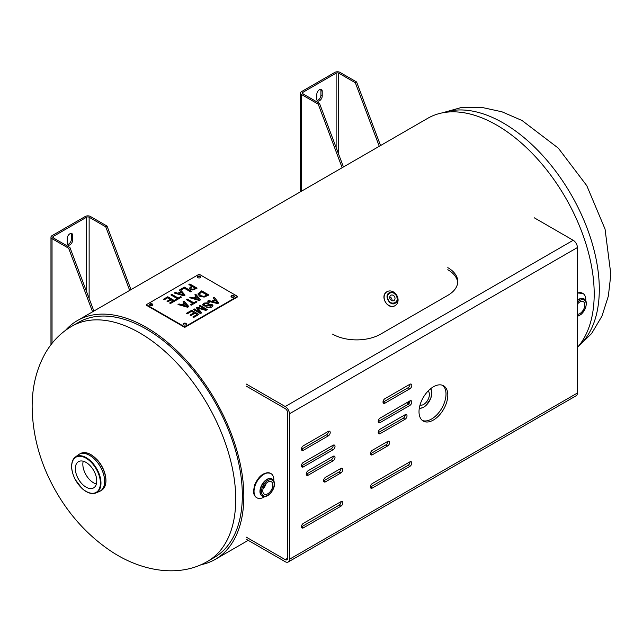 <?xml version="1.0" encoding="UTF-8"?>
<svg xmlns="http://www.w3.org/2000/svg" width="643" height="643" viewBox="0 0 643 643"><rect width="100%" height="100%" fill="white"/><g stroke="black" fill="none" stroke-linecap="round" stroke-linejoin="round"><path stroke-width="0.96" d="M577.398 347.445A137.867 79.595 -120 0 0 558.807 186.759A137.867 79.595 -120 0 0 427.772 118.288L77.409 320.568A137.867 79.595 60 0 1 215.276 400.163A137.867 79.595 60 0 1 215.276 559.362A137.867 79.595 60 0 1 200.841 564.763M65.514 330.365A137.867 79.595 60 0 1 77.409 320.568M214.215 557.529A135.753 78.374 -120 0 0 214.215 400.774A135.753 78.374 -120 0 0 78.47 322.4L71.863 326.21A135.753 78.374 60 0 1 176.471 362.58A135.753 78.374 60 0 1 235.732 499.193A135.753 78.374 60 0 1 207.617 561.339L214.215 557.529M83.22 461.216A15.143 8.745 -120 0 0 82.843 464.262A15.143 8.745 -120 0 0 96.378 484.002M96.755 480.956A15.143 8.745 60 0 1 93.621 487.884A15.143 8.745 60 0 1 81.95 483.833A15.143 8.745 60 0 1 75.344 468.594A15.143 8.745 60 0 1 78.478 461.658A15.143 8.745 60 0 1 90.149 465.717A15.143 8.745 60 0 1 96.755 480.956M387.062 291.673A8.062 6.583 -120 0 1 396.795 295.362A8.062 6.583 -120 0 1 395.123 305.634A8.062 6.583 -120 0 1 385.398 301.945A8.062 6.583 -120 0 1 387.062 291.673L387.062 291.673C379.233 295.772 387.657 310.368 395.123 305.634M391.997 300.707A3.062 2.5 60 0 0 389.771 296.849M394.537 296.672A3.062 2.5 -120 0 1 393.902 300.57A3.062 2.5 -120 0 1 390.205 299.172A3.062 2.5 -120 0 1 390.84 295.274A3.062 2.5 -120 0 1 394.537 296.672M272.865 485.023A7.129 4.115 -60 0 1 269.706 492.249A7.129 4.115 -60 0 1 264.185 494.057A7.129 4.115 -60 0 1 264.265 485.875A7.129 4.115 -60 0 1 271.314 481.72A7.129 4.115 -60 0 1 272.865 485.023M263.091 488.696A6.848 3.954 120 0 0 266.114 483.456M264.667 496.661A14.001 8.086 -60 0 1 256.927 497.811A14.001 8.086 -60 0 1 254.033 491.397A14.001 8.086 -60 0 1 260.142 477.307A14.001 8.086 -60 0 1 270.928 473.561A14.001 8.086 -60 0 1 273.83 479.967A14.001 8.086 -60 0 1 273.797 480.835M577.398 304.091A7.129 4.115 -60 0 1 583.281 301.607A7.129 4.115 -60 0 1 584.471 307.29A7.129 4.115 -60 0 1 579.793 313.639A7.129 4.115 -60 0 1 577.398 314.323M577.398 305.248A6.848 3.954 120 0 0 578.081 303.343M577.398 293.409A14.001 8.086 -60 0 1 582.896 293.449A14.001 8.086 -60 0 1 585.773 300.723M167.759 296.761L174.96 300.916L170.451 303.52L169.599 303.022L173.152 300.98L171.175 299.839L167.871 301.752L167.019 301.254L170.331 299.349L167.654 297.805L164.11 299.855L163.258 299.357L167.759 296.761L163.322 299.397M170.331 299.349L167.084 301.294M173.152 300.98L169.672 303.062M174.888 300.956L167.759 296.841M171.858 294.39L178.207 298.055L180.627 296.664L181.479 297.154L175.692 300.498L174.84 300L177.251 298.609L170.901 294.944L171.858 294.39L170.974 294.984M177.251 298.609L174.904 300.04M181.406 297.195L180.627 296.736L178.207 298.135L171.858 294.47M183.48 294.864L181.205 292.268L178.979 293.626L183.48 294.944L178.979 293.554M180.305 289.599L185.031 295.105L183.85 295.78L174.221 293.031L175.234 292.444L177.902 293.232L180.651 291.641L179.284 290.106L184.404 287.148L191.606 291.303L190.649 291.858L184.3 288.193L181.085 290.049L180.305 289.599L184.983 295.129M180.651 291.641L177.902 293.304L175.234 292.525L174.317 293.055M184.404 287.148L179.333 290.154M191.534 291.343L184.404 287.228M187.282 306.357L185.007 303.761L182.781 305.12L187.282 306.43L182.781 305.039M184.059 301.037L188.833 306.598L187.652 307.274L178.023 304.517L179.035 303.938L181.704 304.726L184.453 303.134L183.094 301.599L184.059 301.037L183.134 301.647M184.453 303.134L181.704 304.798L179.035 304.018L178.119 304.549M188.785 306.623L184.059 301.117M187.386 299.116L193.728 302.781L196.147 301.39L196.999 301.88L191.212 305.224L190.36 304.726L192.771 303.335L186.43 299.67L187.386 299.116L186.494 299.71M192.771 303.335L190.424 304.766M196.935 301.921L196.147 301.463L193.728 302.861L187.386 299.196M199.346 293.714L200.648 295.627L204.072 296.423L207.134 295.153L201.589 291.874L199.298 294.092M204.072 296.343L207.134 295.073M199.346 293.795L200.648 295.7L204.072 296.423M198.004 294.084L201.717 290.845L208.919 295L204.128 297.106L199.635 296.19L198.004 294.116M208.854 295.033L201.717 290.917L198.092 293.682M191.686 310.296L198.888 314.459L193.672 317.465L192.82 316.975L197.079 314.515L194.877 313.245L190.891 315.552L190.039 315.054L194.033 312.755L191.582 311.341L187.161 313.897L186.309 313.406L191.686 310.296L186.374 313.446M194.033 312.755L190.111 315.094M197.079 314.515L192.892 317.015M198.816 314.491L191.686 310.376M200.118 305.433L207.311 309.588L205.881 310.416L197.666 308.045L201.717 312.82L200.439 313.559L193.238 309.404L194.154 308.873L200.182 312.353L196.26 307.659L197.112 307.169L205.326 309.5L199.201 305.964L200.118 305.433L199.266 306.004M205.326 309.5L197.112 307.241L196.3 307.716M200.182 312.353L194.154 308.953L193.31 309.444M201.677 312.844L197.666 308.045M207.247 309.629L200.118 305.513M206.122 305.393L209.61 304.308L212.19 304.621L212.954 305.682L211.635 307.241L206.773 307.563L210.759 306.775L211.346 305.192L206.403 306.181L203.421 305.875L202.609 304.718L203.927 303.094L209.441 302.724L208.613 303.287L204.82 303.56L204.257 305.296L206.122 305.473L204.257 305.377L203.823 304.726M209.441 302.805L203.927 303.166L202.609 304.758M211.716 305.779L211.346 305.192M211.346 305.272L210.759 306.856L206.845 307.595M212.954 305.722L212.19 304.702L209.61 304.388L206.122 305.473M203.823 304.766L204.257 305.377M212.729 301.559L217.479 302.925L215.172 300.152L212.729 301.559L217.479 302.845M214.296 297.243L218.724 302.998L217.696 303.592L207.552 301.141L208.645 300.506L211.651 301.286L214.674 299.542L213.283 297.83L214.296 297.243L213.331 297.886M214.674 299.542L211.651 301.366L208.645 300.586L207.649 301.157M218.684 303.022L214.296 297.323M199.008 299.59L196.726 296.994L194.499 298.352L199.008 299.67L194.499 298.272M195.777 294.269L200.552 299.831L199.37 300.506L189.749 297.749L190.754 297.17L193.422 297.958L196.171 296.367L194.813 294.832L195.777 294.269L194.853 294.88M196.171 296.367L193.422 298.031L190.754 297.251L189.838 297.781M200.503 299.855L195.777 294.349M192.924 289.35L195.279 288.225L192.41 286.569L190.649 288.08L191.309 289.012L192.924 289.35L195.279 288.225M190.649 288.112L191.309 288.932L192.924 289.27M192.924 290.025L190.344 289.527L189.372 288.241L191.59 286.103L188.905 284.552L189.862 283.997L197.063 288.152L192.924 290.025M196.999 288.193L189.862 284.077L188.978 284.592M191.59 286.103L189.372 288.321M184.742 326.861L146.339 304.694L199.137 274.215L237.532 296.383L184.742 326.861L184.742 327.391L237.532 296.913L237.532 296.383M197.94 277.68A1.696 0.981 180 0 1 197.441 276.988A1.696 0.981 180 0 1 198.486 276.08A1.696 0.981 180 0 1 200.335 276.297A1.696 0.981 180 0 1 200.833 276.988A1.696 0.981 180 0 1 199.788 277.889A1.696 0.981 180 0 1 197.94 277.68M149.94 305.393A1.696 0.981 180 0 1 149.441 304.694A1.696 0.981 180 0 1 150.494 303.793A1.696 0.981 180 0 1 152.343 304.002A1.696 0.981 180 0 1 152.841 304.694A1.696 0.981 180 0 1 151.788 305.602A1.696 0.981 180 0 1 149.94 305.393M183.536 324.787A1.696 0.981 180 0 1 183.038 324.096A1.696 0.981 180 0 1 184.091 323.188A1.696 0.981 180 0 1 185.94 323.397A1.696 0.981 180 0 1 186.438 324.096A1.696 0.981 180 0 1 185.385 324.996A1.696 0.981 180 0 1 183.536 324.787M231.536 297.074A1.696 0.981 180 0 1 231.038 296.383A1.696 0.981 180 0 1 232.083 295.483A1.696 0.981 180 0 1 233.931 295.692A1.696 0.981 180 0 1 234.43 296.383A1.696 0.981 180 0 1 233.385 297.291A1.696 0.981 180 0 1 231.536 297.074M200.769 277.254A1.696 0.981 0 0 0 200.335 276.828A1.696 0.981 0 0 0 197.505 277.254M152.777 304.959A1.696 0.981 0 0 0 152.343 304.533A1.696 0.981 0 0 0 149.506 304.959M186.374 324.361A1.696 0.981 0 0 0 185.94 323.927A1.696 0.981 0 0 0 183.102 324.361M234.365 296.648A1.696 0.981 0 0 0 233.931 296.222A1.696 0.981 0 0 0 231.102 296.648M184.742 327.391L146.339 305.224L146.339 304.694M428.093 391.04A8.094 4.678 -60 0 1 428.857 397.631A8.094 4.678 -60 0 1 423.681 404.415A8.094 4.678 -60 0 1 420.032 405.002M372.329 483.544L409.832 461.891A2.757 1.591 -60 0 1 411.207 461.754A2.757 1.591 -60 0 1 411.633 463.965A2.757 1.591 -60 0 1 409.832 466.392L372.329 488.045A2.757 1.591 -60 0 1 370.947 488.182A2.757 1.591 -60 0 1 370.529 485.971A2.757 1.591 -60 0 1 372.329 483.544M370.384 487.081A2.757 1.591 120 0 0 370.529 487.008L408.032 465.355A2.757 1.591 120 0 0 409.977 461.819M303.408 523.338L340.911 501.685A2.757 1.591 -60 0 1 342.285 501.548A2.757 1.591 -60 0 1 342.711 503.758A2.757 1.591 -60 0 1 340.911 506.186L303.408 527.839A2.757 1.591 -60 0 1 302.025 527.975A2.757 1.591 -60 0 1 301.607 525.765A2.757 1.591 -60 0 1 303.408 523.338M301.463 526.874A2.757 1.591 120 0 0 301.607 526.794L339.11 505.141A2.757 1.591 120 0 0 341.055 501.604M378.221 421.591A2.757 1.591 120 0 0 378.365 421.519L408.064 404.375A2.757 1.591 120 0 0 410.009 400.83M409.864 405.411L380.166 422.555A2.757 1.591 -60 0 1 378.791 422.692A2.757 1.591 -60 0 1 378.365 420.482A2.757 1.591 -60 0 1 380.166 418.054L409.864 400.911A2.757 1.591 -60 0 1 411.247 400.774A2.757 1.591 -60 0 1 411.665 402.984A2.757 1.591 -60 0 1 409.864 405.411L408.064 404.375M301.43 465.934A2.757 1.591 120 0 0 301.575 465.853L331.274 448.71A2.757 1.591 120 0 0 333.219 445.165M333.074 449.746L303.375 466.89A2.757 1.591 -60 0 1 301.993 467.027A2.757 1.591 -60 0 1 301.575 464.825A2.757 1.591 -60 0 1 303.375 462.389L333.074 445.245A2.757 1.591 -60 0 1 334.448 445.109A2.757 1.591 -60 0 1 334.874 447.319A2.757 1.591 -60 0 1 333.074 449.746L331.274 448.71M306.229 474.245A2.757 1.591 120 0 0 306.373 474.164L331.274 459.793A2.757 1.591 120 0 0 333.219 456.257M333.074 460.83L308.174 475.209A2.757 1.591 -60 0 1 306.791 475.346A2.757 1.591 -60 0 1 306.373 473.135A2.757 1.591 -60 0 1 308.174 470.708L333.074 456.329A2.757 1.591 -60 0 1 334.448 456.192A2.757 1.591 -60 0 1 334.874 458.403A2.757 1.591 -60 0 1 333.074 460.83L331.274 459.793M378.221 432.675A2.757 1.591 120 0 0 378.365 432.602L403.265 418.223A2.757 1.591 120 0 0 405.211 414.687M405.066 419.268L380.166 433.639A2.757 1.591 -60 0 1 378.791 433.776A2.757 1.591 -60 0 1 378.365 431.566A2.757 1.591 -60 0 1 380.166 429.138L405.066 414.767A2.757 1.591 -60 0 1 406.44 414.631A2.757 1.591 -60 0 1 406.866 416.833A2.757 1.591 -60 0 1 405.066 419.268L403.265 418.223M383.019 402.196A2.757 1.591 120 0 0 383.164 402.124L408.064 387.745A2.757 1.591 120 0 0 410.009 384.209M409.864 388.782L384.964 403.161A2.757 1.591 -60 0 1 383.59 403.298A2.757 1.591 -60 0 1 383.164 401.087A2.757 1.591 -60 0 1 384.964 398.66L409.864 384.281A2.757 1.591 -60 0 1 411.247 384.144A2.757 1.591 -60 0 1 411.665 386.355A2.757 1.591 -60 0 1 409.864 388.782L408.064 387.745M301.43 449.304A2.757 1.591 120 0 0 301.575 449.224L326.475 434.853A2.757 1.591 120 0 0 328.42 431.316M328.276 435.89L303.375 450.269A2.757 1.591 -60 0 1 301.993 450.405A2.757 1.591 -60 0 1 301.575 448.195A2.757 1.591 -60 0 1 303.375 445.768L328.276 431.389A2.757 1.591 -60 0 1 329.65 431.252A2.757 1.591 -60 0 1 330.076 433.462A2.757 1.591 -60 0 1 328.276 435.89L326.475 434.853M372.393 450.253L387.689 441.42A2.757 1.591 -60 0 1 389.071 441.283A2.757 1.591 -60 0 1 389.489 443.493A2.757 1.591 -60 0 1 387.689 445.92L372.393 454.754A2.757 1.591 -60 0 1 371.011 454.89A2.757 1.591 -60 0 1 370.593 452.688A2.757 1.591 -60 0 1 372.393 450.253M370.448 453.797A2.757 1.591 120 0 0 370.593 453.717L385.888 444.884A2.757 1.591 120 0 0 387.833 441.347M325.551 477.299L340.846 468.466A2.757 1.591 -60 0 1 342.229 468.329A2.757 1.591 -60 0 1 342.647 470.539A2.757 1.591 -60 0 1 340.846 472.967L325.551 481.8A2.757 1.591 -60 0 1 324.168 481.937A2.757 1.591 -60 0 1 323.75 479.726A2.757 1.591 -60 0 1 325.551 477.299M323.606 480.835A2.757 1.591 120 0 0 323.75 480.763L339.046 471.93A2.757 1.591 120 0 0 340.991 468.393M422.371 420.466A20.359 11.759 120 0 0 441.789 408.257A20.359 11.759 120 0 0 442.649 385.334M419.011 411.737A20.359 11.759 -60 0 1 427.9 391.241A20.359 11.759 -60 0 1 443.59 385.784A20.359 11.759 -60 0 1 443.59 409.302A20.359 11.759 -60 0 1 423.231 421.052A20.359 11.759 -60 0 1 419.011 411.737M447.809 267.641A33.934 19.595 180 0 1 457.752 281.497A33.934 19.595 180 0 1 447.809 295.354L380.616 334.143A33.934 19.595 180 0 1 332.624 334.143M457.703 282.534A33.934 19.595 -0 0 0 447.809 269.722M246.229 539.204L285.227 561.717A5.94 3.432 -120 0 0 288.193 562.006A5.94 3.432 -120 0 0 289.422 559.289L577.398 393.034A5.94 3.432 60 0 1 576.168 395.75L288.193 562.006M246.229 386.097L285.227 408.618A3.392 1.961 60 0 1 287.622 412.774L287.622 558.253A3.392 1.961 -120 0 1 286.923 559.804A3.392 1.961 -120 0 1 285.227 559.635L287.622 558.253M246.229 537.122L285.227 559.635M534.204 217.76L573.194 240.281A5.94 3.432 60 0 1 577.398 247.555L289.422 413.811A5.94 3.432 -120 0 0 285.227 406.537L246.229 384.024M577.398 393.034L577.398 247.555M289.422 413.811L289.422 559.289M92.584 311.807L68.648 248.246L69.942 247.499L93.87 311.059M129.685 290.387L105.749 226.818L107.043 226.079L130.979 289.639M50.966 344.728L50.966 237.163A3.649 2.106 0 0 1 52.035 235.668L85.262 216.482A3.649 2.106 180 0 1 90.43 216.482L107.043 226.079M69.942 247.499L53.321 237.902A1.825 1.053 180 0 1 52.79 237.163A1.825 1.053 180 0 1 53.321 236.415L86.556 217.23A1.825 1.053 180 0 1 89.136 217.23L105.749 226.818M72.635 240.16A3.818 2.202 -60 0 1 70.971 244.002A3.818 2.202 -60 0 1 68.029 245.023A3.818 2.202 -60 0 1 67.242 243.271L67.242 238.424A3.818 2.202 -60 0 1 68.905 234.582A3.818 2.202 -60 0 1 71.847 233.562A3.818 2.202 -60 0 1 72.635 235.306L72.635 240.16L71.349 239.413L71.349 234.566A3.818 2.202 120 0 0 71.092 233.385M67.499 244.453A3.818 2.202 120 0 0 71.349 239.413M50.966 237.163A3.649 2.106 0 0 0 52.035 238.649L68.648 248.246M342.156 167.719L318.221 104.15L319.515 103.41L343.45 166.971M379.257 146.291L355.33 82.73L356.616 81.983L380.552 145.551M300.538 191.743L300.538 93.066A3.649 2.106 0 0 1 301.607 91.579L334.842 72.394A3.649 2.106 180 0 1 340.002 72.394L356.616 81.983M319.515 103.41L302.901 93.814A1.825 1.053 180 0 1 302.363 93.066A1.825 1.053 180 0 1 302.901 92.327L336.128 73.141A1.825 1.053 180 0 1 338.708 73.141L355.33 82.73M322.215 96.064A3.818 2.202 -60 0 1 320.544 99.906A3.818 2.202 -60 0 1 317.602 100.935A3.818 2.202 -60 0 1 316.814 99.183L316.814 94.336A3.818 2.202 -60 0 1 318.478 90.494A3.818 2.202 -60 0 1 321.42 89.465A3.818 2.202 -60 0 1 322.215 91.218L322.215 96.064L320.921 95.325L320.921 90.47A3.818 2.202 120 0 0 320.664 89.289M317.071 100.364A3.818 2.202 120 0 0 320.921 95.325M300.538 93.066A3.649 2.106 0 0 0 301.607 94.561L318.221 104.15M578.419 346.255A135.753 78.374 -120 0 0 599.3 289.286A135.753 78.374 -120 0 0 545.007 158.098A135.753 78.374 -120 0 0 443.533 112.629M105.846 480.49A20.785 12 -120 0 0 91.145 454.858M90.848 454.681A21.211 12.249 60 0 1 105.846 480.667A21.211 12.249 60 0 1 101.457 490.376C105.532 487.635 106.834 482.604 105.364 475.273C104.045 469.655 101.417 464.567 97.471 460.026L91.057 454.665C86.926 452.326 83.317 451.981 80.238 453.636A21.211 12.249 60 0 1 90.848 454.681M99.858 491.276A21.211 12.249 -120 0 0 100.276 491.059A21.211 12.249 -120 0 0 104.664 481.35A21.211 12.249 -120 0 0 95.405 459.994A21.211 12.249 -120 0 0 79.057 454.312A21.211 12.249 -120 0 0 78.655 454.561M84.482 490.336A20.721 11.96 -120 0 0 95.879 492.956A20.721 11.96 -120 0 0 100.051 476.656A20.721 11.96 -120 0 0 86.323 457.703A20.721 11.96 -120 0 0 75.223 457.173L78.269 454.842A21.211 12.249 60 0 1 100.244 466.585A21.211 12.249 60 0 1 99.424 491.477L101.457 490.376M99.424 491.477L95.879 492.956C91.684 494.443 87.07 492.956 82.039 488.495L75.135 479.397C70.384 469.374 70.417 461.963 75.223 457.173A20.721 11.96 -120 0 0 71.67 466.159M86.049 458.202A20.295 11.719 60 0 1 100.404 483.062A20.295 11.719 60 0 1 86.049 491.348A20.295 11.719 60 0 1 71.703 466.488A20.295 11.719 60 0 1 86.049 458.202M396.401 295.595C394.698 292.991 392.576 291.962 390.044 292.501L390.028 292.509C382.689 294.542 390.486 308.005 395.903 302.644L395.903 302.644C397.631 300.723 397.8 298.376 396.401 295.595L396.289 295.659C400.356 302.202 390.831 306.59 388.083 299.437C385.229 293.441 393.243 289.792 396.289 295.659M272.158 479.051A9.862 5.691 120 0 0 264.562 481.687A9.862 5.691 120 0 0 260.254 491.614A9.862 5.691 120 0 0 262.296 496.131C263.292 496.991 265.077 496.846 267.649 495.681C272.873 492.482 277.446 482.989 272.158 479.051L271.86 478.874A9.862 5.691 -60 0 1 272.005 478.963M267.826 495.295A9.018 5.208 -60 0 1 261.452 491.614A9.018 5.208 -60 0 1 267.826 480.578A9.018 5.208 -60 0 1 274.199 484.251A9.018 5.208 -60 0 1 267.826 495.295M262.151 496.042A9.862 5.691 -60 0 1 261.998 495.954A9.862 5.691 -60 0 1 259.949 491.445A9.862 5.691 -60 0 1 264.257 481.519A9.862 5.691 -60 0 1 271.86 478.874M256.782 497.722A14.001 8.086 -60 0 1 256.629 497.634A14.001 8.086 -60 0 1 253.728 491.228A14.001 8.086 -60 0 1 259.836 477.138A14.001 8.086 -60 0 1 270.631 473.385A14.001 8.086 -60 0 1 270.775 473.473M577.398 316.444L581.754 313.945L585.693 307.772L586.416 303.633L586.143 301.696L584.125 298.931A9.862 5.691 120 0 0 579.198 299.421A9.862 5.691 120 0 0 577.398 300.731M577.398 302.387A9.018 5.208 -60 0 1 586.054 302.797A9.018 5.208 -60 0 1 579.793 315.183A9.018 5.208 -60 0 1 577.398 316.026M577.398 300.305A9.862 5.691 -60 0 1 578.893 299.252A9.862 5.691 -60 0 1 583.828 298.762A9.862 5.691 -60 0 1 583.973 298.85M577.398 293.12A14.001 8.086 -60 0 1 582.598 293.272A14.001 8.086 -60 0 1 582.743 293.361M409.487 401.128A14.001 8.086 120 0 0 409.591 402.639M408.498 404.069A15.697 9.058 -60 0 1 408.289 401.819M431.774 392.953A11.879 6.856 120 0 0 430.706 388.653M407.694 402.164A16.123 9.307 120 0 0 407.959 404.431M430.497 388.822A11.453 6.615 -60 0 1 430.786 398.186A11.453 6.615 -60 0 1 423.681 407.156A11.453 6.615 -60 0 1 419.308 408.201M372.329 488.045L370.529 487.008M409.832 466.392L408.032 465.355M303.408 527.839L301.607 526.794M340.911 506.186L339.11 505.141M380.166 422.555L378.365 421.519M303.375 466.89L301.575 465.853M308.174 475.209L306.373 474.164M380.166 433.639L378.365 432.602M384.964 403.161L383.164 402.124M303.375 450.269L301.575 449.224M372.393 454.754L370.593 453.717M387.689 445.92L385.888 444.884M325.551 481.8L323.75 480.763M340.846 472.967L339.046 471.93M285.227 406.537L573.194 240.281M72.635 235.306L71.349 234.566M89.136 217.23L89.136 298.489M53.321 236.415L53.321 237.902M52.035 238.649L52.035 343.362M86.556 291.625L86.556 217.23M322.215 91.218L320.921 90.47M338.708 73.141L338.708 154.392M302.901 92.327L302.901 93.814M301.607 94.561L301.607 191.124M336.128 147.536L336.128 73.141M248.214 540.345L215.276 559.362M71.863 326.21C60.948 332.6 52.171 341.481 45.516 352.862C36.522 368.777 32.07 386.829 32.15 407.003C32.6 436.404 40.565 464.592 56.029 491.565C69.685 515.332 87.295 534.727 108.852 549.725C139.957 571.426 179.124 578.194 207.617 561.339M442.207 112.879L461.119 107.566L481.366 107.309L501.95 111.794L522.036 120.506L558.325 148.155L586.786 185.674L605.047 229.077L610.85 274.336L608.35 296.085L601.944 316.155L591.592 333.564L577.535 347.284M78.269 454.842L80.238 453.636M390.028 292.509C391.386 292.951 391.129 290.178 396.442 295.571C397.687 299.622 397.511 301.977 395.903 302.644M256.927 497.811L256.629 497.634C254.636 496.38 253.583 494.258 253.487 491.276L254.515 485.208C258.751 475.619 264.12 471.681 270.631 473.385L270.928 473.561M577.398 292.927L582.896 293.449M430.722 388.637L431.895 392.479L430.77 398.459L425.931 405.612L423.247 407.541L419.268 408.482"/></g></svg>
